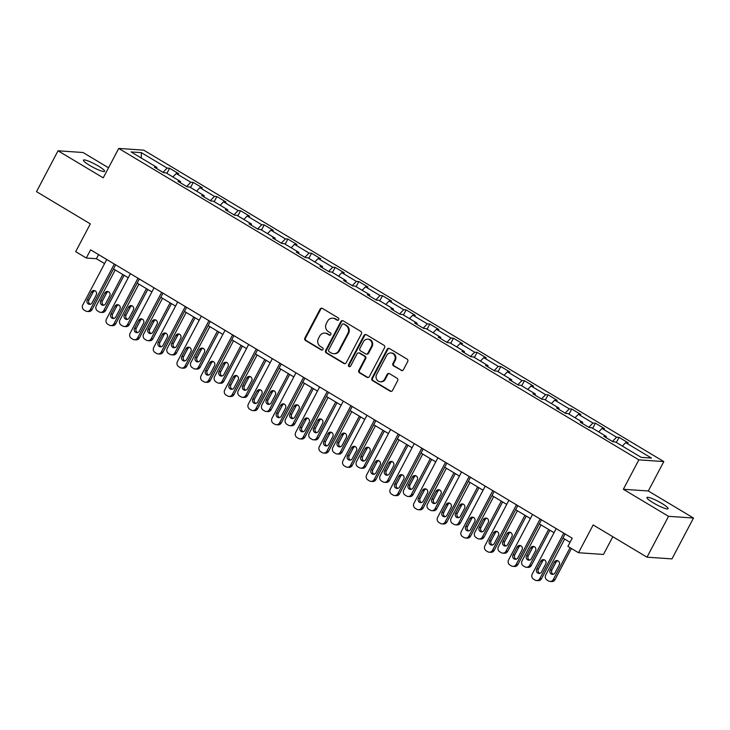 <?xml version="1.0" encoding="UTF-8"?>
<svg xmlns="http://www.w3.org/2000/svg" width="730" height="730" viewBox="0 0 730 730"><rect width="100%" height="100%" fill="white"/><g stroke="black" fill="none" stroke-linecap="round" stroke-linejoin="round"><path stroke-width="1.09" d="M338.711 319.64A1.287 1.195 -86.1 0 0 338.255 317.897L322.441 308.425A1.834 1.715 -86.1 0 0 320.105 309.137L304.885 338.008A1.834 1.715 -86.1 0 0 305.532 340.509L321.346 349.971A1.287 1.195 -86.1 0 0 322.979 349.478A1.287 1.195 -86.1 0 0 322.523 347.726L320.479 346.504A5.877 5.475 -86.1 0 1 318.426 338.519L319.694 336.11A5.877 5.475 -86.1 0 1 327.159 333.829L329.212 335.061A1.287 1.195 -86.1 0 0 330.845 334.559A1.287 1.195 -86.1 0 0 330.389 332.816L328.345 331.584A5.877 5.475 -86.1 0 1 326.292 323.6L327.56 321.2A5.877 5.475 -86.1 0 1 335.024 318.919L337.077 320.141A1.287 1.195 -86.1 0 0 338.711 319.64M661.836 503.408A11.972 1.852 27.8 0 0 646.926 497.531A11.972 1.852 27.8 0 0 653.195 502.815A11.972 1.852 27.8 0 0 668.105 508.691A11.972 1.852 27.8 0 0 661.836 503.408M98.34 166.02A11.972 1.852 27.8 0 0 83.439 160.144A11.972 1.852 27.8 0 0 89.708 165.427A11.972 1.852 27.8 0 0 104.609 171.304A11.972 1.852 27.8 0 0 98.34 166.02M401.099 370.402A1.834 1.715 -86.1 0 0 403.435 369.69L407.705 361.587A1.834 1.715 -86.1 0 0 407.057 359.087L389.501 348.575A1.834 1.715 -86.1 0 0 387.165 349.287L371.944 378.158A1.834 1.715 -86.1 0 0 372.583 380.659L390.149 391.171A1.834 1.715 -86.1 0 0 392.484 390.459L397.64 380.677A1.834 1.715 -86.1 0 0 396.992 378.176L389.482 373.678A1.834 1.715 -86.1 0 0 387.146 374.39L384.591 379.244A4.909 4.581 -86.1 0 1 380.266 381.754A4.909 4.581 -86.1 0 1 376.625 374.472L386.644 355.464A4.909 4.581 -86.1 0 1 390.961 352.955A4.909 4.581 -86.1 0 1 394.611 360.237L392.941 363.403A1.834 1.715 -86.1 0 0 393.579 365.894L401.774 370.448A1.834 1.715 -86.1 0 0 402.157 370.612M108.533 167.79L83.001 152.506L58.044 150.791L36.5 191.652L90.328 223.882L75.683 251.658L86.295 258.018L90.611 249.843L572.211 538.202L567.904 546.378L578.516 552.729L603.482 554.444L612.826 536.723M668.534 516.329L693.5 518.035L648.313 490.98L623.347 489.273L668.534 516.329L646.999 557.182L593.161 524.952L578.516 552.729M623.347 489.273L638.86 459.854L118.734 148.436L143.7 150.143L663.816 461.57L638.86 459.854M58.044 150.791L103.231 177.846L118.734 148.436M361.414 333.865A1.834 1.715 -86.1 0 0 360.766 331.374L343.209 320.862A1.834 1.715 -86.1 0 0 340.873 321.574L325.653 350.446A1.834 1.715 -86.1 0 0 326.292 352.937L343.857 363.458A1.834 1.715 -86.1 0 0 346.193 362.746L361.414 333.865M366.351 334.714L383.916 345.235A1.834 1.715 -86.1 0 1 384.555 347.726L369.334 376.598A1.834 1.715 -86.1 0 1 366.998 377.31L359.488 372.811A1.834 1.715 -86.1 0 1 358.841 370.32L365.018 358.603A1.834 1.715 -86.1 0 0 364.37 356.112L359.388 353.128A1.834 1.715 -86.1 0 0 357.052 353.84L350.628 366.031A1.287 1.195 -86.1 0 1 349.497 366.688A1.287 1.195 -86.1 0 1 348.538 364.781L364.014 335.426A1.834 1.715 -86.1 0 1 366.351 334.714M693.5 518.035L671.956 558.888L646.999 557.182M619.049 437.352L616.585 437.188L602.031 428.464L604.495 428.638L595.388 423.19L592.933 423.017L578.37 414.302L580.834 414.476L571.736 409.028L569.272 408.855L554.718 400.14L557.182 400.314L548.084 394.866L545.62 394.693L531.057 385.978L533.52 386.143L524.423 380.695L521.959 380.531L507.405 371.816L509.868 371.981L500.771 366.533L498.307 366.369L483.753 357.654L486.216 357.819L477.11 352.371L474.655 352.207L460.092 343.483L462.555 343.657L453.458 338.209L450.994 338.036L436.44 329.321L438.903 329.495L429.806 324.047L427.342 323.874L412.779 315.159L415.242 315.323L406.145 309.876L403.681 309.712L389.126 300.997L391.59 301.161L382.493 295.714L380.029 295.55L365.474 286.835L367.938 286.999L358.832 281.552L356.377 281.388L341.813 272.664L344.277 272.837L335.179 267.39L332.716 267.216L318.161 258.502L320.625 258.675L311.527 253.228L309.064 253.054L294.5 244.34L296.964 244.504L287.866 239.057L285.403 238.893L270.848 230.178L273.312 230.342L264.214 224.895L261.751 224.731L247.196 216.016L249.66 216.18L240.553 210.733L238.099 210.569L223.535 201.845L225.999 202.018L216.901 196.571L214.438 196.397L199.883 187.683L202.347 187.856L193.249 182.409L190.786 182.235L176.222 173.521L178.686 173.694L169.588 168.247L167.124 168.073L141.346 152.643L131.099 151.94L156.877 167.371L154.413 167.207L163.511 172.654L165.975 172.818L180.529 181.533L178.065 181.368L187.163 186.816L189.627 186.98L204.181 195.695L201.726 195.53L210.824 200.978L213.279 201.142L227.842 209.866L225.378 209.692L234.476 215.14L236.94 215.314L251.494 224.028L249.03 223.855L258.128 229.302L260.592 229.475L275.155 238.19L272.691 238.016L281.789 243.464L284.253 243.637L298.807 252.352L296.344 252.188L305.441 257.635L307.905 257.799L322.459 266.514L320.005 266.35L329.102 271.797L331.557 271.962L346.12 280.685L343.657 280.512L352.754 285.959L355.218 286.133L369.772 294.847L367.309 294.674L376.406 300.121L378.87 300.295L393.434 309.009L390.97 308.836L400.067 314.283L402.531 314.457L417.085 323.171L414.622 323.007L423.719 328.454L426.183 328.619L440.738 337.333L438.283 337.169L447.38 342.616L449.835 342.781L464.399 351.495L461.935 351.331L471.033 356.778L473.496 356.943L488.051 365.666L485.587 365.493L494.685 370.94L497.148 371.114L511.712 379.828L509.248 379.655L518.346 385.102L520.809 385.276L535.364 393.99L532.9 393.826L541.998 399.274L544.461 399.438L559.016 408.152L556.561 407.988L565.659 413.435L568.113 413.6L582.677 422.314L580.213 422.15L589.311 427.598L591.774 427.762L606.329 436.485L603.865 436.312L612.963 441.76L615.427 441.933L641.205 457.363L651.461 458.066L625.683 442.635L628.147 442.8L619.049 437.352L616.348 442.48M612.452 441.458L616.585 437.188M598.7 431.914L602.031 428.464M606.329 436.485L606.192 437.708M588.8 427.287L592.933 423.017M575.039 417.752L578.37 414.302M582.677 422.314L582.54 423.546M565.148 413.125L569.272 408.855M551.387 403.58L554.718 400.14M559.016 408.152L558.879 409.375M541.487 398.963L545.62 394.693M527.726 389.418L531.057 385.978M535.364 393.99L535.227 395.213M517.835 384.801L521.959 380.531M504.074 375.257L507.405 371.816M511.712 379.828L511.575 381.051M494.173 370.639L498.307 366.369M480.422 361.095L483.753 357.654M488.051 365.666L487.914 366.889M470.522 356.468L474.655 352.207M456.761 346.933L460.092 343.483M464.399 351.495L464.262 352.727M446.87 342.306L450.994 338.036M433.109 332.761L436.44 329.321M440.738 337.333L440.601 338.556M423.208 328.144L427.342 323.874M409.448 318.599L412.779 315.159M417.085 323.171L416.949 324.394M399.556 313.982L403.681 309.712M385.796 304.437L389.126 300.997M393.434 309.009L393.297 310.232M375.895 299.82L380.029 295.55M362.144 290.275L365.474 286.835M369.772 294.847L369.635 296.07M352.243 285.649L356.377 281.388M338.483 276.113L341.813 272.664M346.12 280.685L345.983 281.908M328.591 271.487L332.716 267.216M314.831 261.942L318.161 258.502M322.459 266.514L322.322 267.737M304.93 257.325L309.064 253.054M291.17 247.78L294.5 244.34M298.807 252.352L298.67 253.575M281.278 243.163L285.403 238.893M267.518 233.618L270.848 230.178M275.155 238.19L275.018 239.413M257.617 229.001L261.751 224.731M243.866 219.456L247.196 216.016M251.494 224.028L251.357 225.251M233.965 214.839L238.099 210.569M220.204 205.294L223.535 201.845M227.842 209.866L227.705 211.089M210.313 200.668L214.438 196.397M196.553 191.132L199.883 187.683M204.181 195.695L204.044 196.927M186.652 186.506L190.786 182.235M172.891 176.961L176.222 173.521M180.529 181.533L180.392 182.755M163 172.344L167.124 168.073M141.31 158.054L141.346 152.643M156.877 167.371L156.74 168.593M648.313 490.98L663.816 461.57M86.295 258.018L96.415 258.712L104.582 263.594M113.497 268.932L128.243 277.765M137.149 283.094L151.895 291.927M160.81 297.265L175.556 306.089M184.462 311.427L199.208 320.251M208.114 325.589L222.86 334.413M231.775 339.751L246.521 348.584M255.427 353.913L270.173 362.746M279.088 368.075L293.834 376.908M302.74 382.246L317.486 391.07M326.392 396.408L341.138 405.232M350.053 410.57L364.799 419.403M373.705 424.732L388.451 433.565M397.366 438.894L412.112 447.727M421.018 453.065L435.764 461.889M444.67 467.227L459.416 476.051M468.332 481.389L483.077 490.222M491.983 495.551L506.73 504.384M515.645 509.713L530.391 518.546M539.297 523.885L554.043 532.708M562.949 538.046L570.057 542.299M622.352 446.076L625.683 442.635M98.577 254.615L96.415 258.712M166.887 173.366L169.588 168.247M190.548 187.528L193.249 182.409M214.2 201.699L216.901 196.571M237.852 215.861L240.553 210.733M261.513 230.023L264.214 224.895M285.165 244.185L287.866 239.057M308.827 258.347L311.527 253.228M332.478 272.518L335.179 267.39M356.13 286.68L358.832 281.552M379.792 300.842L382.493 295.714M403.444 315.004L406.145 309.876M427.105 329.166L429.806 324.047M450.757 343.328L453.458 338.209M474.409 357.499L477.11 352.371M498.07 371.661L500.771 366.533M521.722 385.823L524.423 380.695M545.383 399.985L548.084 394.866M569.035 414.147L571.736 409.028M592.687 428.318L595.388 423.19M337.917 320.269A1.287 1.195 -86.1 0 1 337.744 320.187L335.7 318.964A5.877 5.475 -86.1 0 0 333.4 318.234L332.725 318.189M324.859 333.108L325.534 333.154A5.877 5.475 -86.1 0 1 327.834 333.875L329.887 335.106A1.287 1.195 -86.1 0 0 330.051 335.189M322.058 308.261A1.834 1.715 -86.1 0 0 320.78 309.182L305.56 338.054A1.834 1.715 -86.1 0 0 306.208 340.554L322.021 350.026A1.287 1.195 -86.1 0 0 322.185 350.108M342.817 320.689A1.834 1.715 -86.1 0 0 341.549 321.62L326.328 350.491A1.834 1.715 -86.1 0 0 326.967 352.982L344.533 363.504A1.834 1.715 -86.1 0 0 344.916 363.668M343.657 324.084A1.287 1.195 -86.1 0 0 342.023 324.585L328.664 349.925A1.287 1.195 -86.1 0 0 329.111 351.677L331.274 352.964A5.877 5.475 -86.1 0 0 338.738 350.683L347.872 333.364A5.877 5.475 -86.1 0 0 345.819 325.379L344.332 324.129A1.287 1.195 -86.1 0 0 343.83 323.974L343.155 323.928M333.573 353.694L334.249 353.74A5.877 5.475 -86.1 0 0 339.413 350.728L338.738 350.683M344.332 324.129L346.495 325.425A5.877 5.475 -86.1 0 1 348.548 333.409L339.413 350.728M358.667 352.9L359.343 352.946A1.834 1.715 -86.1 0 1 360.063 353.174L365.046 356.158A1.834 1.715 -86.1 0 1 365.693 358.658L359.516 370.365A1.834 1.715 -86.1 0 0 360.155 372.857L367.674 377.355A1.834 1.715 -86.1 0 0 368.057 377.529M365.967 334.55A1.834 1.715 -86.1 0 0 364.69 335.471L349.214 364.827A1.287 1.195 -86.1 0 0 349.834 366.661M371.424 346.458A4.909 4.581 -86.1 0 0 367.774 339.176A4.909 4.581 -86.1 0 0 363.458 341.686L359.926 348.383A1.834 1.715 -86.1 0 0 360.574 350.884L365.557 353.868A1.834 1.715 -86.1 0 0 367.893 353.156L371.424 346.458L372.099 346.504A4.909 4.581 -86.1 0 0 368.449 339.222L367.774 339.176M366.277 354.096L366.953 354.141A1.834 1.715 -86.1 0 0 368.568 353.201L367.893 353.156M372.099 346.504L368.568 353.201M390.961 352.955L391.636 353.001A4.909 4.581 -86.1 0 1 395.286 360.282L393.616 363.449A1.834 1.715 -86.1 0 0 394.255 365.94L401.774 370.448M380.266 381.754L380.941 381.799A4.909 4.581 -86.1 0 0 385.257 379.29L384.591 379.244M389.09 373.514A1.834 1.715 -86.1 0 0 387.822 374.435L385.257 379.29M389.108 348.402A1.834 1.715 -86.1 0 0 387.84 349.332L372.61 378.204A1.834 1.715 -86.1 0 0 373.258 380.704L390.824 391.216A1.834 1.715 -86.1 0 0 391.207 391.389M122.795 274.498L103.852 310.423A3.741 3.486 -86.1 0 1 99.097 311.874L97.583 310.971A3.741 3.486 -86.1 0 1 96.269 305.879L115.212 269.963M124.118 275.292L105.54 310.542A3.741 3.486 93.9 0 1 102.255 312.449L100.567 312.34M108.341 291.635A2.993 2.792 -86.1 0 0 106.562 293.086L102.428 300.933A2.993 2.792 -86.1 0 0 103.815 305.176M105.594 303.726L109.728 295.878A2.993 2.792 -86.1 0 0 107.502 291.443A2.993 2.792 -86.1 0 0 104.874 292.976L100.74 300.815A2.993 2.792 -86.1 0 0 102.957 305.259A2.993 2.792 -86.1 0 0 105.594 303.726M114.327 264.041L90.356 309.502A3.741 3.486 -86.1 0 1 85.602 310.953L84.087 310.04A3.741 3.486 -86.1 0 1 82.782 304.957L106.744 259.506M87.071 311.409L88.759 311.527A3.741 3.486 93.9 0 0 92.044 309.611L115.65 264.844M92.099 302.795A2.993 2.792 93.9 0 1 89.471 304.328A2.993 2.792 93.9 0 1 87.244 299.893L91.378 292.046A2.993 2.792 93.9 0 1 94.015 290.513A2.993 2.792 93.9 0 1 96.232 294.957L92.099 302.795M90.319 304.246A2.993 2.792 93.9 0 1 88.932 300.012L93.066 292.164A2.993 2.792 93.9 0 1 94.845 290.713M146.447 288.66L127.513 324.585A3.741 3.486 -86.1 0 1 122.75 326.036L121.235 325.133A3.741 3.486 -86.1 0 1 119.93 320.05L138.864 284.125M147.779 289.463L129.192 324.704A3.741 3.486 93.9 0 1 125.907 326.62L124.219 326.502M131.993 305.806A2.993 2.792 -86.1 0 0 130.214 307.248L126.08 315.095A2.993 2.792 -86.1 0 0 127.467 319.338M129.246 317.888L133.38 310.04A2.993 2.792 -86.1 0 0 131.163 305.605A2.993 2.792 -86.1 0 0 128.526 307.138L124.392 314.977A2.993 2.792 -86.1 0 0 126.618 319.421A2.993 2.792 -86.1 0 0 129.246 317.888M170.108 302.831L151.165 338.747A3.741 3.486 -86.1 0 1 146.411 340.198L144.896 339.295A3.741 3.486 -86.1 0 1 143.582 334.212L162.525 298.287M171.431 303.625L152.853 338.866A3.741 3.486 93.9 0 1 149.559 340.782L147.88 340.664M155.645 319.968A2.993 2.792 -86.1 0 0 153.875 321.419L149.732 329.257A2.993 2.792 -86.1 0 0 151.119 333.5M152.898 332.05L157.041 324.202A2.993 2.792 -86.1 0 0 154.815 319.767A2.993 2.792 -86.1 0 0 152.187 321.3L148.053 329.148A2.993 2.792 -86.1 0 0 150.27 333.583A2.993 2.792 -86.1 0 0 152.898 332.05M137.979 278.212L114.017 323.664A3.741 3.486 -86.1 0 1 109.263 325.115L107.739 324.202A3.741 3.486 -86.1 0 1 106.434 319.12L130.396 273.668M110.723 325.58L112.411 325.69A3.741 3.486 93.9 0 0 115.705 323.773L139.311 279.006M115.751 316.957A2.993 2.792 93.9 0 1 113.123 318.49A2.993 2.792 93.9 0 1 110.896 314.055L115.039 306.208A2.993 2.792 93.9 0 1 117.667 304.684A2.993 2.792 93.9 0 1 119.884 309.118L115.751 316.957M113.971 318.408A2.993 2.792 93.9 0 1 112.584 314.174L116.718 306.326A2.993 2.792 93.9 0 1 118.497 304.875M161.631 292.374L137.669 337.826A3.741 3.486 -86.1 0 1 132.915 339.277L131.4 338.373A3.741 3.486 -86.1 0 1 130.086 333.281L154.057 287.83M134.384 339.742L136.072 339.851A3.741 3.486 93.9 0 0 139.357 337.944L162.963 293.168M139.412 331.128A2.993 2.792 93.9 0 1 136.775 332.661A2.993 2.792 93.9 0 1 134.557 328.217L138.691 320.379A2.993 2.792 93.9 0 1 141.319 318.846A2.993 2.792 93.9 0 1 143.545 323.28L139.412 331.128M137.632 332.579A2.993 2.792 93.9 0 1 136.245 328.336L140.379 320.488A2.993 2.792 93.9 0 1 142.158 319.037M193.76 316.993L174.817 352.909A3.741 3.486 -86.1 0 1 170.063 354.369L168.548 353.457A3.741 3.486 -86.1 0 1 167.234 348.374L186.177 312.449M195.083 317.787L176.505 353.028A3.741 3.486 93.9 0 1 173.22 354.944L171.532 354.826M179.306 334.13A2.993 2.792 -86.1 0 0 177.527 335.581L173.393 343.419A2.993 2.792 -86.1 0 0 174.78 347.662M176.56 346.212L180.693 338.373A2.993 2.792 -86.1 0 0 178.467 333.929A2.993 2.792 -86.1 0 0 175.839 335.462L171.705 343.31A2.993 2.792 -86.1 0 0 173.922 347.745A2.993 2.792 -86.1 0 0 176.56 346.212M217.412 331.155L198.478 367.08A3.741 3.486 -86.1 0 1 193.724 368.531L192.2 367.619A3.741 3.486 -86.1 0 1 190.895 362.536L209.829 326.611M218.744 331.949L200.166 367.19A3.741 3.486 93.9 0 1 196.872 369.106L195.184 368.997M202.958 348.292A2.993 2.792 -86.1 0 0 201.179 349.743L197.045 357.59A2.993 2.792 -86.1 0 0 198.432 361.825M200.212 360.374L204.345 352.535A2.993 2.792 -86.1 0 0 202.128 348.091A2.993 2.792 -86.1 0 0 199.5 349.624L195.357 357.472A2.993 2.792 -86.1 0 0 197.584 361.907A2.993 2.792 -86.1 0 0 200.212 360.374M241.073 345.317L222.13 381.243A3.741 3.486 -86.1 0 1 217.376 382.693L215.861 381.781A3.741 3.486 -86.1 0 1 214.547 376.698L233.49 340.782M242.396 346.111L223.818 381.352A3.741 3.486 93.9 0 1 220.533 383.268L218.845 383.159M226.619 362.454A2.993 2.792 -86.1 0 0 224.84 363.905L220.706 371.752A2.993 2.792 -86.1 0 0 222.093 375.987M223.873 374.545L228.006 366.697A2.993 2.792 -86.1 0 0 225.78 362.262A2.993 2.792 -86.1 0 0 223.152 363.796L219.018 371.634A2.993 2.792 -86.1 0 0 221.236 376.069A2.993 2.792 -86.1 0 0 223.873 374.545M185.292 306.536L161.33 351.988A3.741 3.486 -86.1 0 1 156.567 353.439L155.052 352.535A3.741 3.486 -86.1 0 1 153.747 347.453L177.709 302.001M158.036 353.904L159.724 354.023A3.741 3.486 93.9 0 0 163.018 352.106L186.615 307.33M163.064 345.29A2.993 2.792 93.9 0 1 160.436 346.823A2.993 2.792 93.9 0 1 158.209 342.379L162.343 334.541A2.993 2.792 93.9 0 1 164.98 333.008A2.993 2.792 93.9 0 1 167.197 337.442L163.064 345.29M161.284 346.741A2.993 2.792 93.9 0 1 159.897 342.498L164.031 334.65A2.993 2.792 93.9 0 1 165.81 333.209M208.944 320.698L184.982 366.15A3.741 3.486 -86.1 0 1 180.228 367.601L178.713 366.697A3.741 3.486 -86.1 0 1 177.399 361.615L201.361 316.163M181.697 368.066L183.385 368.185A3.741 3.486 93.9 0 0 186.67 366.268L210.276 321.492M186.716 359.452A2.993 2.792 93.9 0 1 184.088 360.985A2.993 2.792 93.9 0 1 181.87 356.55L186.004 348.703A2.993 2.792 93.9 0 1 188.632 347.17A2.993 2.792 93.9 0 1 190.858 351.604L186.716 359.452M184.946 360.903A2.993 2.792 93.9 0 1 183.549 356.66L187.692 348.821A2.993 2.792 93.9 0 1 189.471 347.37M232.605 334.86L208.634 380.312A3.741 3.486 -86.1 0 1 203.88 381.772L202.365 380.859A3.741 3.486 -86.1 0 1 201.06 375.777L225.022 330.325M205.349 382.228L207.037 382.347A3.741 3.486 93.9 0 0 210.322 380.43L233.929 335.663M210.377 373.614A2.993 2.792 93.9 0 1 207.749 375.147A2.993 2.792 93.9 0 1 205.522 370.712L209.656 362.865A2.993 2.792 93.9 0 1 212.293 361.332A2.993 2.792 93.9 0 1 214.511 365.776L210.377 373.614M208.597 375.065A2.993 2.792 93.9 0 1 207.21 370.822L211.344 362.983A2.993 2.792 93.9 0 1 213.124 361.532M264.725 359.479L245.791 395.404A3.741 3.486 -86.1 0 1 241.028 396.855L239.513 395.952A3.741 3.486 -86.1 0 1 238.208 390.869L257.142 354.944M266.058 360.282L247.47 395.523A3.741 3.486 93.9 0 1 244.185 397.439L242.497 397.321M250.271 376.625A2.993 2.792 -86.1 0 0 248.492 378.067L244.358 385.915A2.993 2.792 -86.1 0 0 245.745 390.158M247.525 388.707L251.658 380.859A2.993 2.792 -86.1 0 0 249.441 376.424A2.993 2.792 -86.1 0 0 246.804 377.957L242.67 385.796A2.993 2.792 -86.1 0 0 244.897 390.24A2.993 2.792 -86.1 0 0 247.525 388.707M256.257 349.031L232.295 394.483A3.741 3.486 -86.1 0 1 227.541 395.934L226.017 395.021A3.741 3.486 -86.1 0 1 224.712 389.939L248.674 344.487M229.001 396.399L230.689 396.509A3.741 3.486 93.9 0 0 233.983 394.592L257.59 349.825M234.029 387.776A2.993 2.792 93.9 0 1 231.401 389.309A2.993 2.792 93.9 0 1 229.174 384.874L233.317 377.027A2.993 2.792 93.9 0 1 235.945 375.494A2.993 2.792 93.9 0 1 238.162 379.938L234.029 387.776M232.25 389.227A2.993 2.792 93.9 0 1 230.862 384.993L235.005 377.145A2.993 2.792 93.9 0 1 236.776 375.695M288.387 373.651L269.443 409.566A3.741 3.486 -86.1 0 1 264.689 411.017L263.174 410.114A3.741 3.486 -86.1 0 1 261.86 405.031L280.804 369.106M289.71 374.444L271.131 409.685A3.741 3.486 93.9 0 1 267.837 411.601L266.158 411.483M273.923 390.787A2.993 2.792 -86.1 0 0 272.153 392.238L268.01 400.077A2.993 2.792 -86.1 0 0 269.397 404.32M271.177 402.869L275.32 395.021A2.993 2.792 -86.1 0 0 273.093 390.587A2.993 2.792 -86.1 0 0 270.465 392.12L266.331 399.967A2.993 2.792 -86.1 0 0 268.549 404.402A2.993 2.792 -86.1 0 0 271.177 402.869M279.909 363.193L255.947 408.645A3.741 3.486 -86.1 0 1 251.193 410.096L249.678 409.192A3.741 3.486 -86.1 0 1 248.364 404.101L272.336 358.649M252.662 410.561L254.35 410.671A3.741 3.486 93.9 0 0 257.635 408.763L281.242 363.987M257.69 401.947A2.993 2.792 93.9 0 1 255.053 403.48A2.993 2.792 93.9 0 1 252.835 399.036L256.969 391.198A2.993 2.792 93.9 0 1 259.597 389.665A2.993 2.792 93.9 0 1 261.824 394.1L257.69 401.947M255.911 403.389A2.993 2.792 93.9 0 1 254.524 399.155L258.657 391.307A2.993 2.792 93.9 0 1 260.437 389.856M312.038 387.812L293.095 423.728A3.741 3.486 -86.1 0 1 288.341 425.188L286.826 424.276A3.741 3.486 -86.1 0 1 285.512 419.193L304.456 383.268M313.362 388.606L294.783 423.847A3.741 3.486 93.9 0 1 291.498 425.763L289.81 425.645M297.584 404.949A2.993 2.792 -86.1 0 0 295.805 406.4L291.671 414.238A2.993 2.792 -86.1 0 0 293.059 418.482M294.838 417.031L298.971 409.192A2.993 2.792 -86.1 0 0 296.745 404.748A2.993 2.792 -86.1 0 0 294.117 406.281L289.983 414.129A2.993 2.792 -86.1 0 0 292.201 418.564A2.993 2.792 -86.1 0 0 294.838 417.031M303.57 377.355L279.608 422.807A3.741 3.486 -86.1 0 1 274.845 424.258L273.33 423.354A3.741 3.486 -86.1 0 1 272.025 418.272L295.988 372.811M276.314 424.723L278.002 424.842A3.741 3.486 93.9 0 0 281.296 422.925L304.894 378.149M281.342 416.109A2.993 2.792 93.9 0 1 278.714 417.642A2.993 2.792 93.9 0 1 276.488 413.198L280.621 405.36A2.993 2.792 93.9 0 1 283.258 403.827A2.993 2.792 93.9 0 1 285.476 408.262L281.342 416.109M279.563 417.56A2.993 2.792 93.9 0 1 278.176 413.317L282.309 405.469A2.993 2.792 93.9 0 1 284.089 404.028M335.69 401.974L316.756 437.9A3.741 3.486 -86.1 0 1 312.002 439.351L310.478 438.438A3.741 3.486 -86.1 0 1 309.173 433.355L328.108 397.43M337.023 402.768L318.444 438.009A3.741 3.486 93.9 0 1 315.15 439.925L313.462 439.807M321.237 419.111A2.993 2.792 -86.1 0 0 319.457 420.562L315.323 428.41A2.993 2.792 -86.1 0 0 316.71 432.644M318.49 431.193L322.623 423.354A2.993 2.792 -86.1 0 0 320.406 418.91A2.993 2.792 -86.1 0 0 317.778 420.443L313.635 428.291A2.993 2.792 -86.1 0 0 315.862 432.726A2.993 2.792 -86.1 0 0 318.49 431.193M327.223 391.517L303.26 436.969A3.741 3.486 -86.1 0 1 298.506 438.42L296.991 437.516A3.741 3.486 -86.1 0 1 295.677 432.434L319.64 386.982M299.975 438.885L301.663 439.004A3.741 3.486 93.9 0 0 304.948 437.087L328.555 392.311M304.994 430.271A2.993 2.792 93.9 0 1 302.366 431.804A2.993 2.792 93.9 0 1 300.149 427.369L304.282 419.522A2.993 2.792 93.9 0 1 306.91 417.989A2.993 2.792 93.9 0 1 309.137 422.424L304.994 430.271M303.224 431.722A2.993 2.792 93.9 0 1 301.828 427.479L305.97 419.64A2.993 2.792 93.9 0 1 307.75 418.19M359.352 416.137L340.408 452.062A3.741 3.486 -86.1 0 1 335.654 453.512L334.139 452.6A3.741 3.486 -86.1 0 1 332.825 447.517L351.769 411.601M360.675 416.93L342.096 452.171A3.741 3.486 93.9 0 1 338.811 454.087L337.123 453.978M344.898 433.273A2.993 2.792 -86.1 0 0 343.118 434.724L338.985 442.572A2.993 2.792 -86.1 0 0 340.372 446.806M342.151 445.364L346.285 437.516A2.993 2.792 -86.1 0 0 344.058 433.082A2.993 2.792 -86.1 0 0 341.43 434.615L337.296 442.453A2.993 2.792 -86.1 0 0 339.514 446.888A2.993 2.792 -86.1 0 0 342.151 445.364M350.884 405.679L326.912 451.131A3.741 3.486 -86.1 0 1 322.158 452.591L320.643 451.678A3.741 3.486 -86.1 0 1 319.338 446.596L343.301 401.144M323.627 453.047L325.315 453.166A3.741 3.486 93.9 0 0 328.6 451.249L352.207 406.482M328.655 444.433A2.993 2.792 93.9 0 1 326.027 445.966A2.993 2.792 93.9 0 1 323.801 441.531L327.934 433.684A2.993 2.792 93.9 0 1 330.571 432.151A2.993 2.792 93.9 0 1 332.789 436.595L328.655 444.433M326.876 445.884A2.993 2.792 93.9 0 1 325.489 441.641L329.622 433.802A2.993 2.792 93.9 0 1 331.402 432.352M383.004 430.298L364.069 466.224A3.741 3.486 -86.1 0 1 359.306 467.674L357.791 466.771A3.741 3.486 -86.1 0 1 356.486 461.679L375.421 425.763M384.336 431.092L365.748 466.342A3.741 3.486 93.9 0 1 362.463 468.258L360.775 468.14M368.55 447.435A2.993 2.792 -86.1 0 0 366.77 448.886L362.637 456.734A2.993 2.792 -86.1 0 0 364.024 460.977M365.803 459.526L369.937 451.678A2.993 2.792 -86.1 0 0 367.719 447.244A2.993 2.792 -86.1 0 0 365.082 448.777L360.948 456.615A2.993 2.792 -86.1 0 0 363.175 461.059A2.993 2.792 -86.1 0 0 365.803 459.526M374.536 419.85L350.573 465.302A3.741 3.486 -86.1 0 1 345.819 466.753L344.295 465.84A3.741 3.486 -86.1 0 1 342.99 460.758L366.953 415.306M347.279 467.218L348.967 467.328A3.741 3.486 93.9 0 0 352.262 465.411L375.868 420.644M352.307 458.595A2.993 2.792 93.9 0 1 349.679 460.128A2.993 2.792 93.9 0 1 347.453 455.693L351.595 447.846A2.993 2.792 93.9 0 1 354.223 446.313A2.993 2.792 93.9 0 1 356.441 450.757L352.307 458.595M350.528 460.046A2.993 2.792 93.9 0 1 349.141 455.812L353.284 447.964A2.993 2.792 93.9 0 1 355.054 446.514M406.665 444.47L387.721 480.386A3.741 3.486 -86.1 0 1 382.967 481.836L381.452 480.933A3.741 3.486 -86.1 0 1 380.138 475.851L399.082 439.925M407.988 445.263L389.409 480.504A3.741 3.486 93.9 0 1 386.115 482.42L384.436 482.302M392.202 461.606A2.993 2.792 -86.1 0 0 390.431 463.057L386.289 470.896A2.993 2.792 -86.1 0 0 387.676 475.139M389.455 473.688L393.598 465.84A2.993 2.792 -86.1 0 0 391.371 461.406A2.993 2.792 -86.1 0 0 388.743 462.939L384.61 470.777A2.993 2.792 -86.1 0 0 386.827 475.221A2.993 2.792 -86.1 0 0 389.455 473.688M398.188 434.012L374.225 479.464A3.741 3.486 -86.1 0 1 369.471 480.915L367.957 480.002A3.741 3.486 -86.1 0 1 366.642 474.92L390.614 429.468M370.94 481.38L372.629 481.49A3.741 3.486 93.9 0 0 375.913 479.573L399.52 434.806M375.968 472.766A2.993 2.792 93.9 0 1 373.331 474.29A2.993 2.792 93.9 0 1 371.114 469.855L375.247 462.017A2.993 2.792 93.9 0 1 377.875 460.484A2.993 2.792 93.9 0 1 380.102 464.919L375.968 472.766M374.189 474.208A2.993 2.792 93.9 0 1 372.802 469.974L376.935 462.126A2.993 2.792 93.9 0 1 378.715 460.676M430.317 458.632L411.373 494.548A3.741 3.486 -86.1 0 1 406.619 496.008L405.104 495.095A3.741 3.486 -86.1 0 1 403.79 490.012L422.734 454.087M431.64 459.425L413.061 494.666A3.741 3.486 93.9 0 1 409.776 496.583L408.088 496.464M415.863 475.768A2.993 2.792 -86.1 0 0 414.083 477.219L409.95 485.058A2.993 2.792 -86.1 0 0 411.337 489.301M413.116 487.85L417.25 480.002A2.993 2.792 -86.1 0 0 415.023 475.568A2.993 2.792 -86.1 0 0 412.395 477.101L408.262 484.948A2.993 2.792 -86.1 0 0 410.479 489.383A2.993 2.792 -86.1 0 0 413.116 487.85M421.849 448.174L397.887 493.626A3.741 3.486 -86.1 0 1 393.123 495.077L391.608 494.173A3.741 3.486 -86.1 0 1 390.304 489.082L414.266 443.63M394.592 495.542L396.28 495.661A3.741 3.486 93.9 0 0 399.575 493.745L423.172 448.968M399.62 486.928A2.993 2.792 93.9 0 1 396.992 488.461A2.993 2.792 93.9 0 1 394.766 484.017L398.899 476.179A2.993 2.792 93.9 0 1 401.536 474.646A2.993 2.792 93.9 0 1 403.754 479.081L399.62 486.928M397.841 488.379A2.993 2.792 93.9 0 1 396.454 484.136L400.587 476.288A2.993 2.792 93.9 0 1 402.367 474.847M453.969 472.794L435.034 508.719A3.741 3.486 -86.1 0 1 430.28 510.17L428.756 509.257A3.741 3.486 -86.1 0 1 427.452 504.174L446.386 468.249M455.301 473.587L436.723 508.828A3.741 3.486 93.9 0 1 433.428 510.745L431.74 510.626M439.515 489.93A2.993 2.792 -86.1 0 0 437.735 491.381L433.602 499.229A2.993 2.792 -86.1 0 0 434.989 503.463M436.768 502.012L440.902 494.173A2.993 2.792 -86.1 0 0 438.684 489.73A2.993 2.792 -86.1 0 0 436.056 491.263L431.914 499.11A2.993 2.792 -86.1 0 0 434.14 503.545A2.993 2.792 -86.1 0 0 436.768 502.012M445.501 462.336L421.538 507.788A3.741 3.486 -86.1 0 1 416.784 509.239L415.27 508.336A3.741 3.486 -86.1 0 1 413.956 503.253L437.918 457.801M418.253 509.704L419.942 509.823A3.741 3.486 93.9 0 0 423.227 507.907L446.833 463.13M423.272 501.09A2.993 2.792 93.9 0 1 420.644 502.623A2.993 2.792 93.9 0 1 418.427 498.189L422.56 490.341A2.993 2.792 93.9 0 1 425.188 488.808A2.993 2.792 93.9 0 1 427.415 493.243L423.272 501.09M421.502 502.541A2.993 2.792 93.9 0 1 420.106 498.298L424.249 490.46A2.993 2.792 93.9 0 1 426.028 489.009M477.63 486.956L458.686 522.881A3.741 3.486 -86.1 0 1 453.932 524.332L452.418 523.419A3.741 3.486 -86.1 0 1 451.103 518.337L470.047 482.42M478.953 487.749L460.374 522.99A3.741 3.486 93.9 0 1 457.089 524.907L455.401 524.797M463.176 504.092A2.993 2.792 -86.1 0 0 461.397 505.543L457.263 513.391A2.993 2.792 -86.1 0 0 458.65 517.625M460.429 516.174L464.563 508.336A2.993 2.792 -86.1 0 0 462.336 503.901A2.993 2.792 -86.1 0 0 459.708 505.425L455.575 513.272A2.993 2.792 -86.1 0 0 457.792 517.707A2.993 2.792 -86.1 0 0 460.429 516.174M469.162 476.498L445.19 521.95A3.741 3.486 -86.1 0 1 440.436 523.41L438.922 522.498A3.741 3.486 -86.1 0 1 437.617 517.415L461.579 471.963M441.905 523.866L443.594 523.985A3.741 3.486 93.9 0 0 446.879 522.069L470.485 477.292M446.933 515.252A2.993 2.792 93.9 0 1 444.305 516.785A2.993 2.792 93.9 0 1 442.079 512.351L446.212 504.503A2.993 2.792 93.9 0 1 448.85 502.97A2.993 2.792 93.9 0 1 451.067 507.405L446.933 515.252M445.154 516.703A2.993 2.792 93.9 0 1 443.767 512.46L447.901 504.622A2.993 2.792 93.9 0 1 449.68 503.171M501.282 501.118L482.348 537.043A3.741 3.486 -86.1 0 1 477.584 538.494L476.07 537.59A3.741 3.486 -86.1 0 1 474.765 532.498L493.699 496.583M502.614 501.911L484.027 537.161A3.741 3.486 93.9 0 1 480.742 539.068L479.053 538.959M486.828 518.254A2.993 2.792 -86.1 0 0 485.048 519.705L480.915 527.553A2.993 2.792 -86.1 0 0 482.302 531.796M484.081 530.345L488.215 522.498A2.993 2.792 -86.1 0 0 485.998 518.063A2.993 2.792 -86.1 0 0 483.36 519.596L479.227 527.434A2.993 2.792 -86.1 0 0 481.453 531.878A2.993 2.792 -86.1 0 0 484.081 530.345M492.814 490.67L468.852 536.121A3.741 3.486 -86.1 0 1 464.098 537.572L462.574 536.659A3.741 3.486 -86.1 0 1 461.269 531.577L485.231 486.125M465.558 538.028L467.246 538.147A3.741 3.486 93.9 0 0 470.54 536.231L494.146 491.463M470.585 529.414A2.993 2.792 93.9 0 1 467.957 530.947A2.993 2.792 93.9 0 1 465.731 526.512L469.874 518.665A2.993 2.792 93.9 0 1 472.502 517.132A2.993 2.792 93.9 0 1 474.719 521.576L470.585 529.414M468.806 530.865A2.993 2.792 93.9 0 1 467.419 526.631L471.562 518.784A2.993 2.792 93.9 0 1 473.332 517.333M524.943 515.28L505.999 551.205A3.741 3.486 -86.1 0 1 501.245 552.656L499.731 551.752A3.741 3.486 -86.1 0 1 498.417 546.67L517.36 510.745M526.266 516.083L507.688 551.323A3.741 3.486 93.9 0 1 504.393 553.24L502.714 553.121M510.48 532.426A2.993 2.792 -86.1 0 0 508.71 533.876L504.567 541.715A2.993 2.792 -86.1 0 0 505.954 545.958M507.733 544.507L511.876 536.659A2.993 2.792 -86.1 0 0 509.649 532.225A2.993 2.792 -86.1 0 0 507.022 533.758L502.888 541.596A2.993 2.792 -86.1 0 0 505.105 546.04A2.993 2.792 -86.1 0 0 507.733 544.507M516.466 504.832L492.504 550.283A3.741 3.486 -86.1 0 1 487.749 551.734L486.235 550.822A3.741 3.486 -86.1 0 1 484.921 545.739L508.892 500.287M489.219 552.199L490.907 552.309A3.741 3.486 93.9 0 0 494.192 550.393L517.798 505.625M494.246 543.576A2.993 2.792 93.9 0 1 491.609 545.109A2.993 2.792 93.9 0 1 489.392 540.674L493.526 532.827A2.993 2.792 93.9 0 1 496.154 531.303A2.993 2.792 93.9 0 1 498.38 535.738L494.246 543.576M492.467 545.027A2.993 2.792 93.9 0 1 491.08 540.793L495.214 532.946A2.993 2.792 93.9 0 1 496.993 531.495M548.595 529.451L529.652 565.367A3.741 3.486 -86.1 0 1 524.897 566.818L523.383 565.914A3.741 3.486 -86.1 0 1 522.069 560.832L541.012 524.907M549.918 530.245L531.34 565.485A3.741 3.486 93.9 0 1 528.055 567.402L526.366 567.283M534.141 546.587A2.993 2.792 -86.1 0 0 532.362 548.038L528.228 555.877A2.993 2.792 -86.1 0 0 529.615 560.12M531.394 558.669L535.528 550.822A2.993 2.792 -86.1 0 0 533.302 546.387A2.993 2.792 -86.1 0 0 530.673 547.92L526.54 555.767A2.993 2.792 -86.1 0 0 528.757 560.202A2.993 2.792 -86.1 0 0 531.394 558.669M540.127 518.993L516.165 564.445A3.741 3.486 -86.1 0 1 511.402 565.896L509.887 564.993A3.741 3.486 -86.1 0 1 508.582 559.901L532.544 514.449M512.871 566.361L514.559 566.48A3.741 3.486 93.9 0 0 517.853 564.564L541.45 519.787M517.898 557.747A2.993 2.792 93.9 0 1 515.27 559.28A2.993 2.792 93.9 0 1 513.044 554.837L517.178 546.998A2.993 2.792 93.9 0 1 519.815 545.465A2.993 2.792 93.9 0 1 522.032 549.9L517.898 557.747M516.119 559.198A2.993 2.792 93.9 0 1 514.732 554.955L518.866 547.108A2.993 2.792 93.9 0 1 520.645 545.657M570.103 547.692L553.313 579.529A3.741 3.486 -86.1 0 1 548.558 580.989L547.035 580.076A3.741 3.486 -86.1 0 1 545.73 574.994L564.664 539.068M571.426 548.486L555.001 579.647A3.741 3.486 93.9 0 1 551.707 581.564L550.019 581.445M557.793 560.75A2.993 2.792 -86.1 0 0 556.014 562.2L551.88 570.039A2.993 2.792 -86.1 0 0 553.267 574.282M555.046 572.831L559.18 564.993A2.993 2.792 -86.1 0 0 556.963 560.549A2.993 2.792 -86.1 0 0 554.335 562.082L550.192 569.929A2.993 2.792 -86.1 0 0 552.418 574.364A2.993 2.792 -86.1 0 0 555.046 572.831M563.779 533.155L539.817 578.607A3.741 3.486 -86.1 0 1 535.063 580.058L533.548 579.155A3.741 3.486 -86.1 0 1 532.234 574.072L556.196 528.62M536.532 580.523L538.22 580.642A3.741 3.486 93.9 0 0 541.505 578.726L565.111 533.949M541.551 571.909A2.993 2.792 93.9 0 1 538.923 573.442A2.993 2.792 93.9 0 1 536.705 568.998L540.839 561.16A2.993 2.792 93.9 0 1 543.467 559.627A2.993 2.792 93.9 0 1 545.693 564.062L541.551 571.909M539.78 573.36A2.993 2.792 93.9 0 1 538.384 569.117L542.527 561.279A2.993 2.792 93.9 0 1 544.306 559.828M335.7 318.964L335.024 318.919M329.887 335.106L329.212 335.061M327.834 333.875L327.159 333.829M322.021 350.026L321.346 349.971M306.208 340.554L305.532 340.509M305.56 338.054L304.885 338.008M320.78 309.182L320.105 309.137M337.744 320.187L337.077 320.141M344.533 363.504L343.857 363.458M326.967 352.982L326.292 352.937M326.328 350.491L325.653 350.446M341.549 321.62L340.873 321.574M348.548 333.409L347.872 333.364M346.495 325.425L345.819 325.379M367.674 377.355L366.998 377.31M360.155 372.857L359.488 372.811M359.516 370.365L358.841 370.32M365.693 358.658L365.018 358.603M365.046 356.158L364.37 356.112M360.063 353.174L359.388 353.128M349.214 364.827L348.538 364.781M364.69 335.471L364.014 335.426M394.255 365.94L393.579 365.894M393.616 363.449L392.941 363.403M395.286 360.282L394.611 360.237M387.822 374.435L387.146 374.39M390.824 391.216L390.149 391.171M373.258 380.704L372.583 380.659M372.61 378.204L371.944 378.158M387.84 349.332L387.165 349.287M103.852 310.423L105.54 310.542M102.428 300.933L100.74 300.815M106.562 293.086L104.874 292.976M92.044 309.611L90.356 309.502M87.244 299.893L88.932 300.012M91.378 292.046L93.066 292.164M127.513 324.585L129.192 324.704M126.08 315.095L124.392 314.977M130.214 307.248L128.526 307.138M151.165 338.747L152.853 338.866M149.732 329.257L148.053 329.148M153.875 321.419L152.187 321.3M115.705 323.773L114.017 323.664M110.896 314.055L112.584 314.174M115.039 306.208L116.718 306.326M139.357 337.944L137.669 337.826M134.557 328.217L136.245 328.336M138.691 320.379L140.379 320.488M174.817 352.909L176.505 353.028M173.393 343.419L171.705 343.31M177.527 335.581L175.839 335.462M198.478 367.08L200.166 367.19M197.045 357.59L195.357 357.472M201.179 349.743L199.5 349.624M222.13 381.243L223.818 381.352M220.706 371.752L219.018 371.634M224.84 363.905L223.152 363.796M163.018 352.106L161.33 351.988M158.209 342.379L159.897 342.498M162.343 334.541L164.031 334.65M186.67 366.268L184.982 366.15M181.87 356.55L183.549 356.66M186.004 348.703L187.692 348.821M210.322 380.43L208.634 380.312M205.522 370.712L207.21 370.822M209.656 362.865L211.344 362.983M245.791 395.404L247.47 395.523M244.358 385.915L242.67 385.796M248.492 378.067L246.804 377.957M233.983 394.592L232.295 394.483M229.174 384.874L230.862 384.993M233.317 377.027L235.005 377.145M269.443 409.566L271.131 409.685M268.01 400.077L266.331 399.967M272.153 392.238L270.465 392.12M257.635 408.763L255.947 408.645M252.835 399.036L254.524 399.155M256.969 391.198L258.657 391.307M293.095 423.728L294.783 423.847M291.671 414.238L289.983 414.129M295.805 406.4L294.117 406.281M281.296 422.925L279.608 422.807M276.488 413.198L278.176 413.317M280.621 405.36L282.309 405.469M316.756 437.9L318.444 438.009M315.323 428.41L313.635 428.291M319.457 420.562L317.778 420.443M304.948 437.087L303.26 436.969M300.149 427.369L301.828 427.479M304.282 419.522L305.97 419.64M340.408 452.062L342.096 452.171M338.985 442.572L337.296 442.453M343.118 434.724L341.43 434.615M328.6 451.249L326.912 451.131M323.801 441.531L325.489 441.641M327.934 433.684L329.622 433.802M364.069 466.224L365.748 466.342M362.637 456.734L360.948 456.615M366.77 448.886L365.082 448.777M352.262 465.411L350.573 465.302M347.453 455.693L349.141 455.812M351.595 447.846L353.284 447.964M387.721 480.386L389.409 480.504M386.289 470.896L384.61 470.777M390.431 463.057L388.743 462.939M375.913 479.573L374.225 479.464M371.114 469.855L372.802 469.974M375.247 462.017L376.935 462.126M411.373 494.548L413.061 494.666M409.95 485.058L408.262 484.948M414.083 477.219L412.395 477.101M399.575 493.745L397.887 493.626M394.766 484.017L396.454 484.136M398.899 476.179L400.587 476.288M435.034 508.719L436.723 508.828M433.602 499.229L431.914 499.11M437.735 491.381L436.056 491.263M423.227 507.907L421.538 507.788M418.427 498.189L420.106 498.298M422.56 490.341L424.249 490.46M458.686 522.881L460.374 522.99M457.263 513.391L455.575 513.272M461.397 505.543L459.708 505.425M446.879 522.069L445.19 521.95M442.079 512.351L443.767 512.46M446.212 504.503L447.901 504.622M482.348 537.043L484.027 537.161M480.915 527.553L479.227 527.434M485.048 519.705L483.36 519.596M470.54 536.231L468.852 536.121M465.731 526.512L467.419 526.631M469.874 518.665L471.562 518.784M505.999 551.205L507.688 551.323M504.567 541.715L502.888 541.596M508.71 533.876L507.022 533.758M494.192 550.393L492.504 550.283M489.392 540.674L491.08 540.793M493.526 532.827L495.214 532.946M529.652 565.367L531.34 565.485M528.228 555.877L526.54 555.767M532.362 548.038L530.673 547.92M517.853 564.564L516.165 564.445M513.044 554.837L514.732 554.955M517.178 546.998L518.866 547.108M553.313 579.529L555.001 579.647M551.88 570.039L550.192 569.929M556.014 562.2L554.335 562.082M541.505 578.726L539.817 578.607M536.705 568.998L538.384 569.117M540.839 561.16L542.527 561.279"/></g></svg>
